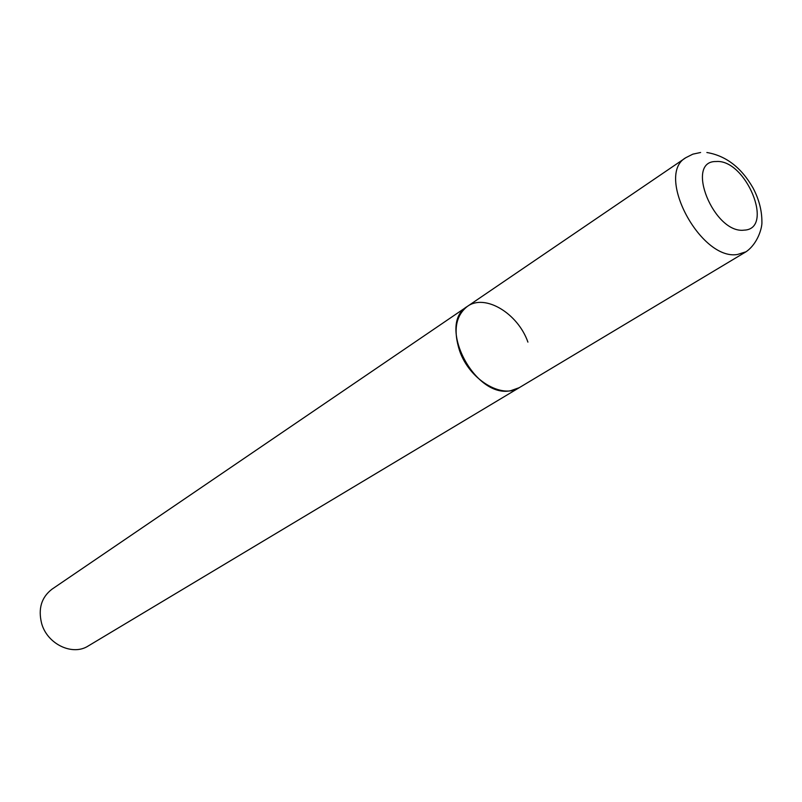 <?xml version="1.0" encoding="UTF-8"?>
<svg xmlns="http://www.w3.org/2000/svg" width="802" height="802" viewBox="0 0 802 802"><rect width="100%" height="100%" fill="white"/><g stroke="black" fill="none" stroke-linecap="round" stroke-linejoin="round"><path stroke-width="1.2" d="M467.345 306.424L51.99 589.189C41.443 597.3 37.995 608.708 41.624 623.415C47.258 644.196 72.601 656.216 88.27 645.951L746.02 251.778L737.449 254.495C700.547 260.83 654.873 174.595 685.86 157.673L467.345 306.424C436.268 324.068 474.523 398.784 510.754 390.684L519.275 387.667C501.962 399.346 469.401 379.637 459.596 350.785C453.11 330.454 455.696 315.667 467.345 306.424C484.899 293.422 517.891 313.311 527.917 342.113M716.136 161.533C684.286 160.631 713.94 234.184 744.146 230.144C774.842 229.141 745.78 158.816 716.136 161.533M685.86 157.673L692.848 154.154L700.617 152.49M746.02 251.778C757.84 243.698 762.371 227.367 761.9 221.703C761.9 210.465 758.963 199.247 753.078 188.049C741.359 167.548 725.95 155.708 706.863 152.51"/></g></svg>
